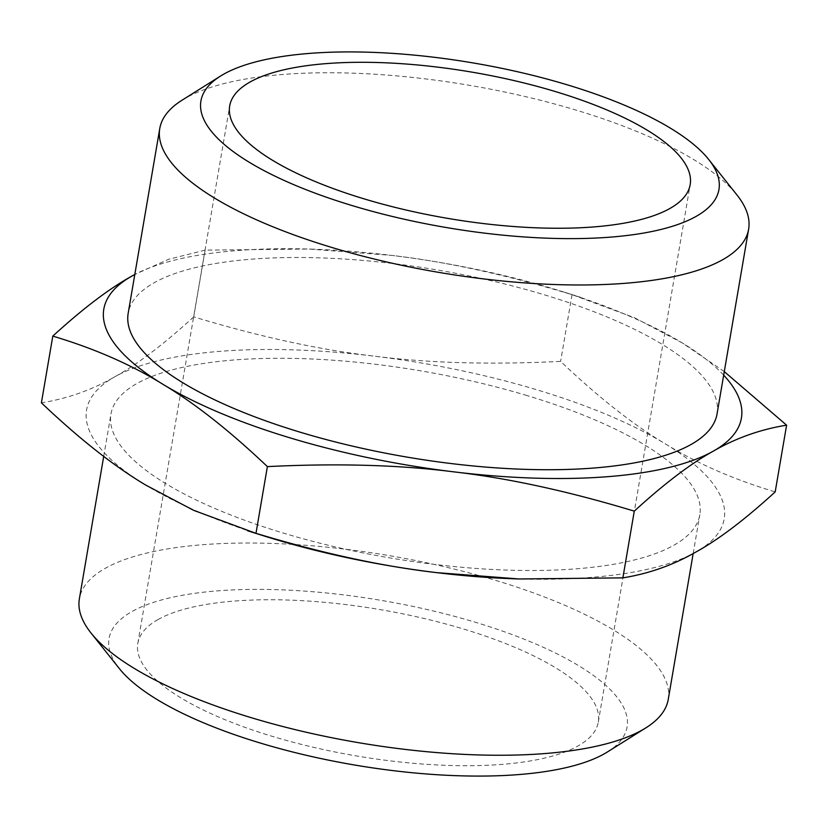 <?xml version="1.0" encoding="UTF-8"?>
<svg xmlns="http://www.w3.org/2000/svg" width="828" height="828" viewBox="0 0 828 828"><rect width="100%" height="100%" fill="white"/><g stroke="black" fill="none" stroke-linecap="round" stroke-linejoin="round"><path stroke-width="0.62" stroke-dasharray="4.14 3.1" d="M724.283 371.617L682.22 342.895L634.331 317.641L572.024 294.664C506.136 274.751 445.95 261.658 391.478 255.376L308.834 249.031L205.127 250.139L193.721 316.865C259.609 336.779 319.784 349.882 374.256 356.154C428.614 363.088 490.735 364.837 560.618 361.391C598.323 397.223 633.12 424.64 664.998 443.663C696.762 463.349 733.494 479.422 775.194 491.894M572.024 294.664L560.618 361.391M205.127 250.139L168.674 259.278L134.819 274.461A323.417 102.62 9.7 0 1 313.036 249.176L308.834 249.031M193.721 316.865C163.54 344.448 137.179 364.455 114.647 376.875C92.001 389.947 67.585 398.599 41.4 402.832M723.672 375.156A323.417 102.62 9.7 0 0 682.22 342.895A323.417 102.62 9.7 0 0 563.982 292.067A323.417 102.62 9.7 0 0 391.478 255.376A323.417 102.62 9.7 0 0 313.036 249.176M514.964 578.824A323.417 102.62 9.7 0 0 696.12 551.903A323.417 102.62 9.7 0 0 664.998 443.663A323.417 102.62 9.7 0 0 374.256 356.154A323.417 102.62 9.7 0 0 114.647 376.875A323.417 102.62 9.7 0 0 145.78 485.104A323.417 102.62 9.7 0 0 264.018 535.933M717.048 413.938A298.701 94.785 9.7 0 0 492.722 281.096A298.701 94.785 9.7 0 0 154.091 282.783A298.701 94.785 9.7 0 0 128.174 313.284M527.219 395.629A298.701 94.785 9.7 0 0 136.868 383.561A298.701 94.785 9.7 0 0 110.952 414.062A298.701 94.785 9.7 0 0 389.419 557.813A298.701 94.785 9.7 0 0 699.826 514.716A298.701 94.785 9.7 0 0 527.219 395.629M182.077 100.178A298.701 94.785 -170.3 0 1 470.159 85.439A298.701 94.785 -170.3 0 1 737.003 195.025M668.237 699.463A298.701 94.785 9.7 0 0 443.911 566.621A298.701 94.785 9.7 0 0 105.291 568.308A298.701 94.785 9.7 0 0 79.374 598.81M607.452 751.948A262.766 83.38 9.7 0 0 471.618 621.155A262.766 83.38 9.7 0 0 131.849 611.623A262.766 83.38 9.7 0 0 119.284 668.506M158.086 619.52A233.579 74.116 9.7 0 0 137.821 643.377A233.579 74.116 9.7 0 0 355.574 755.788A233.579 74.116 9.7 0 0 598.302 722.088A233.579 74.116 9.7 0 0 422.891 618.205A233.579 74.116 9.7 0 0 158.086 619.52M563.982 292.067L580.387 297.221M693.181 553.539L699.826 514.716M103.717 456.383L110.952 414.062M598.302 722.088L690.179 184.623M137.821 643.377L229.698 105.912"/><path stroke-width="1.24" d="M52.806 336.106C94.506 348.578 131.238 364.651 163.002 384.337A323.417 102.62 9.7 0 1 131.88 276.097A323.417 102.62 9.7 0 1 134.809 274.503L131.88 276.097C109.337 288.517 82.986 308.523 52.806 336.106L41.4 402.832C79.105 438.654 113.902 466.081 145.78 485.104L193.669 510.358L255.976 533.335L267.382 466.609C337.265 463.162 399.386 464.912 453.744 471.846C508.216 478.118 568.391 491.221 634.279 511.135L622.873 577.861L519.166 578.969L436.522 572.624C382.05 566.342 321.864 553.249 255.976 533.335M622.873 577.861C649.059 573.638 673.475 564.975 696.12 551.903C718.663 539.483 745.014 519.477 775.194 491.894L786.6 425.168C760.414 429.401 735.999 438.053 713.353 451.125A323.417 102.62 9.7 0 1 453.744 471.846A323.417 102.62 9.7 0 1 163.002 384.337C194.88 403.36 229.677 430.777 267.382 466.609M723.672 375.156A323.417 102.62 9.7 0 1 713.353 451.125C690.821 463.545 664.46 483.552 634.279 511.135M786.6 425.168L724.283 371.617M247.613 530.779L264.018 535.933A323.417 102.62 9.7 0 0 436.522 572.624A323.417 102.62 9.7 0 0 514.964 578.824L519.166 578.969M159.763 128.537L128.174 313.284A298.701 94.785 9.7 0 0 352.5 446.126A298.701 94.785 9.7 0 0 691.132 444.439A298.701 94.785 9.7 0 0 717.048 413.938L748.626 229.19A298.701 94.785 -170.3 0 1 722.709 259.692A298.701 94.785 -170.3 0 1 384.089 261.379A298.701 94.785 -170.3 0 1 159.763 128.537A298.701 94.785 -170.3 0 1 182.077 100.178L220.548 76.052A262.766 83.38 -170.3 0 1 473.978 63.083A262.766 83.38 -170.3 0 1 708.716 159.493A262.766 83.38 -170.3 0 1 696.151 216.377A262.766 83.38 -170.3 0 1 356.382 206.845A262.766 83.38 -170.3 0 1 220.548 76.052M708.716 159.493L737.003 195.025A298.701 94.785 -170.3 0 1 748.626 229.19M669.914 208.48A233.579 74.116 9.7 0 0 690.179 184.623A233.579 74.116 9.7 0 0 514.757 80.751A233.579 74.116 9.7 0 0 249.963 82.065A233.579 74.116 9.7 0 0 229.698 105.912A233.579 74.116 9.7 0 0 405.109 209.794A233.579 74.116 9.7 0 0 669.914 208.48M103.717 456.383L79.374 598.81A298.701 94.785 9.7 0 0 90.997 632.975A298.701 94.785 9.7 0 0 357.841 742.561A298.701 94.785 9.7 0 0 645.923 727.822A298.701 94.785 9.7 0 0 668.237 699.463L693.181 553.539M90.997 632.975L119.284 668.506A262.766 83.38 9.7 0 0 354.022 764.917A262.766 83.38 9.7 0 0 607.452 751.948L645.923 727.822"/></g></svg>
